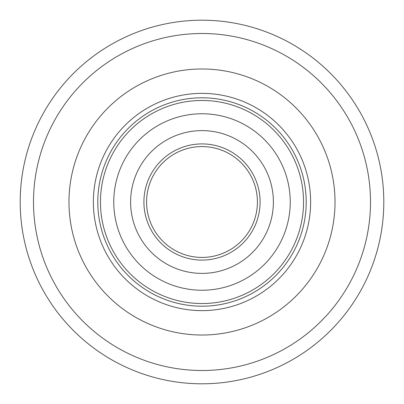 <?xml version="1.0" encoding="UTF-8"?>
<svg xmlns="http://www.w3.org/2000/svg" width="404" height="404" viewBox="0 0 404 404"><rect width="100%" height="100%" fill="white"/><g stroke="black" fill="none" stroke-linecap="round" stroke-linejoin="round"><path stroke-width="0.61" d="M383.8 202A181.8 181.8 0 0 1 202 383.8A181.8 181.8 0 0 1 20.2 202A181.8 181.8 0 0 1 202 20.2A181.8 181.8 0 0 1 383.8 202A181.8 181.8 0 0 0 202 20.2A181.8 181.8 0 0 0 20.2 202M68.978 202A133.022 133.022 0 0 1 202 68.978A133.022 133.022 0 0 1 335.022 202A133.022 133.022 0 0 1 202 335.022A133.022 133.022 0 0 1 68.978 202A133.022 133.022 0 0 1 202 68.978A133.022 133.022 0 0 1 335.022 202A133.022 133.022 0 0 1 202 335.022A133.022 133.022 0 0 1 68.978 202M93.364 202A108.636 108.636 0 0 1 202 93.364A108.636 108.636 0 0 1 310.636 202A108.636 108.636 0 0 1 202 310.636A108.636 108.636 0 0 1 93.364 202M257.338 198.824A55.429 55.429 0 0 1 205.176 257.338A55.429 55.429 0 0 1 147.612 191.329A55.429 55.429 0 0 1 212.671 147.612A55.429 55.429 0 0 1 256.389 212.671A55.429 55.429 0 0 1 191.329 256.389A55.429 55.429 0 0 1 147.612 191.329A55.429 55.429 0 0 1 212.671 147.612A55.429 55.429 0 0 1 256.389 212.671A55.429 55.429 0 0 1 191.329 256.389A55.429 55.429 0 0 1 147.612 191.329A55.429 55.429 0 0 1 212.671 147.612A55.429 55.429 0 0 1 256.389 212.671A55.429 55.429 0 0 0 212.671 147.612A55.429 55.429 0 0 0 146.662 205.176A55.429 55.429 0 0 1 198.824 146.662A55.429 55.429 0 0 1 257.338 198.824A55.429 55.429 0 0 0 198.824 146.662A55.429 55.429 0 0 0 146.662 205.176M115.413 185.012A88.239 88.239 0 0 1 218.988 115.413A88.239 88.239 0 0 1 288.587 218.988A88.239 88.239 0 0 1 185.012 288.587A88.239 88.239 0 0 1 115.413 185.012M304.252 222.064A104.202 104.202 0 0 1 181.936 304.252A104.202 104.202 0 0 1 99.748 181.936A104.202 104.202 0 0 1 222.064 99.748A104.202 104.202 0 0 1 304.252 222.064A104.202 104.202 0 0 0 222.064 99.748A104.202 104.202 0 0 0 99.748 181.936M272.054 215.746A71.392 71.392 0 0 1 188.254 272.054A71.392 71.392 0 0 1 131.946 188.254A71.392 71.392 0 0 1 215.746 131.946A71.392 71.392 0 0 1 272.054 215.746A71.392 71.392 0 0 0 215.746 131.946A71.392 71.392 0 0 0 131.946 188.254M33.502 202A168.498 168.498 0 0 0 202 370.498A168.498 168.498 0 0 0 370.498 202A168.498 168.498 0 0 0 202 33.502A168.498 168.498 0 0 0 33.502 202M301.642 221.549A101.54 101.54 0 0 1 182.451 301.642A101.54 101.54 0 0 1 102.358 182.451A101.54 101.54 0 0 1 221.549 102.358A101.54 101.54 0 0 1 301.642 221.549M258.999 213.186A58.085 58.085 0 0 1 190.814 258.999A58.085 58.085 0 0 1 145.001 190.814A58.085 58.085 0 0 1 213.186 145.001A58.085 58.085 0 0 1 258.999 213.186"/></g></svg>
